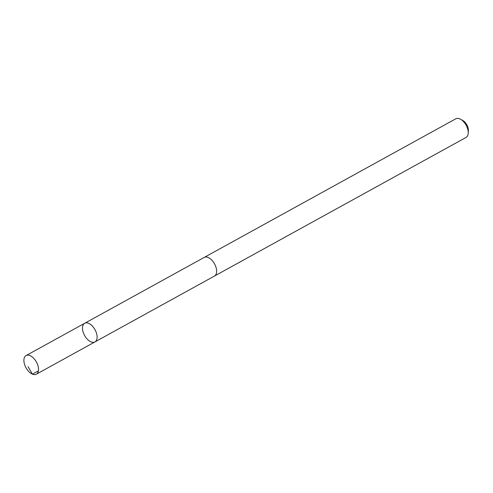<?xml version="1.0" encoding="UTF-8"?>
<svg xmlns="http://www.w3.org/2000/svg" width="493" height="493" viewBox="0 0 493 493"><rect width="100%" height="100%" fill="white"/><g stroke="black" fill="none" stroke-linecap="round" stroke-linejoin="round"><path stroke-width="0.74" d="M204.047 257.512A10.636 5.947 61.1 0 1 204.188 257.432A10.63 5.947 61.1 0 1 208.323 257.568A10.63 5.947 61.1 0 1 215.879 266.959A10.63 5.947 61.1 0 1 214.455 276.062L94.933 341.92A10.636 5.947 -118.9 0 0 96.363 332.812A10.636 5.947 -118.9 0 0 88.802 323.42A10.636 5.947 -118.9 0 0 84.673 323.291A10.636 5.947 -118.9 0 0 84.593 335.474A10.636 5.947 -118.9 0 0 94.933 341.92A10.636 5.947 -118.9 0 0 96.363 332.812A10.636 5.947 -118.9 0 0 88.802 323.42A10.636 5.947 -118.9 0 0 84.673 323.291L26.08 355.57A10.636 5.947 61.1 0 1 30.215 355.706A10.636 5.947 61.1 0 1 37.77 365.097A10.636 5.947 61.1 0 1 36.346 374.205A10.636 5.947 61.1 0 1 32.211 374.07A10.636 5.947 61.1 0 1 24.65 364.678A10.636 5.947 61.1 0 1 26.08 355.57M84.673 323.291L204.188 257.432A10.636 5.947 61.1 0 1 214.529 263.878A10.636 5.947 61.1 0 1 214.455 276.062A10.636 5.947 61.1 0 1 214.313 276.142M204.188 257.432L455.791 118.795A10.636 5.947 61.1 0 1 460.647 119.3A10.636 5.947 61.1 0 1 468.227 133.055A10.636 5.947 61.1 0 1 466.058 137.43L214.455 276.062M460.647 119.3L462.958 120.612A7.568 4.234 61.1 0 1 468.35 130.398L468.227 133.055M38.405 370.859L32.415 374.162L28.015 366.65M94.933 341.92L36.346 374.205"/></g></svg>
